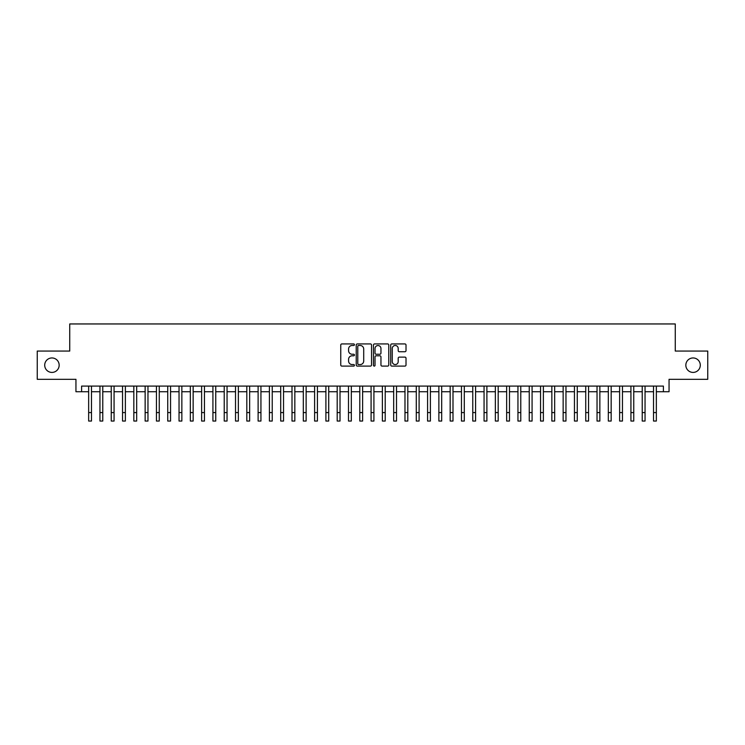 <?xml version="1.0" encoding="UTF-8"?>
<svg xmlns="http://www.w3.org/2000/svg" width="745" height="745" viewBox="0 0 745 745"><rect width="100%" height="100%" fill="white"/><g stroke="black" fill="none" stroke-linecap="round" stroke-linejoin="round"><path stroke-width="1.12" d="M354.424 344.702A0.773 0.773 0 0 0 353.651 343.929L341.862 343.929A1.108 1.108 0 0 0 340.754 345.037L340.754 364.994A1.108 1.108 0 0 0 341.862 366.102L353.651 366.102A0.773 0.773 0 0 0 354.424 365.329A0.773 0.773 0 0 0 353.651 364.556L352.124 364.556A3.548 3.548 0 0 1 348.576 361.008L348.576 359.341A3.548 3.548 0 0 1 352.124 355.793L353.651 355.793A0.773 0.773 0 0 0 354.424 355.02A0.773 0.773 0 0 0 353.651 354.238L352.124 354.238A3.548 3.548 0 0 1 348.576 350.69L348.576 349.033A3.548 3.548 0 0 1 352.124 345.484L353.651 345.484A0.773 0.773 0 0 0 354.424 344.702M685.838 365.18A7.226 7.226 0 0 0 693.064 372.416A7.226 7.226 0 0 0 700.291 365.18A7.226 7.226 0 0 0 693.064 357.954A7.226 7.226 0 0 0 685.838 365.18M44.709 365.18A7.226 7.226 0 0 0 51.936 372.416A7.226 7.226 0 0 0 59.162 365.18A7.226 7.226 0 0 0 51.936 357.954A7.226 7.226 0 0 0 44.709 365.18M404.908 351.742A1.108 1.108 0 0 0 406.016 350.634L406.016 345.037A1.108 1.108 0 0 0 404.908 343.929L391.823 343.929A1.108 1.108 0 0 0 390.715 345.037L390.715 364.994A1.108 1.108 0 0 0 391.823 366.102L404.908 366.102A1.108 1.108 0 0 0 406.016 364.994L406.016 358.233A1.108 1.108 0 0 0 404.908 357.125L399.311 357.125A1.108 1.108 0 0 0 398.203 358.233L398.203 361.586A2.971 2.971 0 0 1 395.232 364.556A2.971 2.971 0 0 1 392.27 361.586L392.27 348.446A2.971 2.971 0 0 1 395.232 345.484A2.971 2.971 0 0 1 398.203 348.446L398.203 350.634A1.108 1.108 0 0 0 399.311 351.742L404.908 351.742M81.596 391.73L81.596 386.087L663.404 386.087L663.404 391.73L669.057 391.73L669.057 379.307L707.75 379.307L707.75 351.063L675.268 351.063L675.268 323.954L69.732 323.954L69.732 351.063L37.25 351.063L37.25 379.307L75.943 379.307L75.943 391.73L88.655 391.73M371.531 345.037A1.108 1.108 0 0 0 370.423 343.929L357.339 343.929A1.108 1.108 0 0 0 356.231 345.037L356.231 364.994A1.108 1.108 0 0 0 357.339 366.102L370.423 366.102A1.108 1.108 0 0 0 371.531 364.994L371.531 345.037M374.577 343.929L387.661 343.929A1.108 1.108 0 0 1 388.769 345.037L388.769 364.994A1.108 1.108 0 0 1 387.661 366.102L382.064 366.102A1.108 1.108 0 0 1 380.956 364.994L380.956 356.902A1.108 1.108 0 0 0 379.848 355.793L376.132 355.793A1.108 1.108 0 0 0 375.024 356.902L375.024 365.329A0.773 0.773 0 0 1 374.251 366.102A0.773 0.773 0 0 1 373.469 365.329L373.469 345.037A1.108 1.108 0 0 1 374.577 343.929M91.477 391.73L99.951 391.73M102.773 391.73L111.247 391.73M114.069 391.73L122.543 391.73M125.374 391.73L133.839 391.73M136.67 391.73L145.145 391.73M147.966 391.73L156.441 391.73M159.262 391.73L167.737 391.73M170.558 391.73L179.033 391.73M181.855 391.73L190.329 391.73M193.151 391.73L201.625 391.73M204.456 391.73L212.921 391.73M215.752 391.73L224.226 391.73M227.048 391.73L235.522 391.73M238.344 391.73L246.819 391.73M249.64 391.73L258.115 391.73M260.936 391.73L269.411 391.73M272.232 391.73L280.707 391.73M283.538 391.73L292.003 391.73M294.834 391.73L303.308 391.73M306.13 391.73L314.604 391.73M317.426 391.73L325.9 391.73M328.722 391.73L337.196 391.73M340.018 391.73L348.492 391.73M351.314 391.73L359.788 391.73M362.619 391.73L371.085 391.73M373.916 391.73L382.381 391.73M385.212 391.73L393.686 391.73M396.508 391.73L404.982 391.73M407.804 391.73L416.278 391.73M419.1 391.73L427.574 391.73M430.396 391.73L438.87 391.73M441.692 391.73L450.166 391.73M452.997 391.73L461.462 391.73M464.293 391.73L472.768 391.73M475.589 391.73L484.064 391.73M486.885 391.73L495.36 391.73M498.182 391.73L506.656 391.73M509.478 391.73L517.952 391.73M520.774 391.73L529.248 391.73M532.079 391.73L540.544 391.73M543.375 391.73L551.849 391.73M554.671 391.73L563.146 391.73M565.967 391.73L574.442 391.73M577.263 391.73L585.738 391.73M588.559 391.73L597.034 391.73M599.855 391.73L608.33 391.73M611.161 391.73L619.626 391.73M622.457 391.73L630.931 391.73M633.753 391.73L642.227 391.73M645.049 391.73L653.523 391.73M656.345 391.73L663.404 391.73M358.559 345.484A0.773 0.773 0 0 0 357.777 346.257L357.777 363.774A0.773 0.773 0 0 0 358.559 364.556L360.161 364.556A3.548 3.548 0 0 0 363.709 361.008L363.709 349.033A3.548 3.548 0 0 0 360.161 345.484L358.559 345.484M380.956 348.502A2.971 2.971 0 0 0 377.985 345.54A2.971 2.971 0 0 0 375.024 348.502L375.024 353.13A1.108 1.108 0 0 0 376.132 354.238L379.848 354.238A1.108 1.108 0 0 0 380.956 353.13L380.956 348.502M88.655 412.581L91.477 412.581L91.477 421.046L88.655 421.046L88.655 386.087M91.477 412.581L91.477 386.087M99.951 421.046L102.773 421.046L99.951 421.046L99.951 386.087M102.773 421.046L102.773 386.087M111.247 421.046L114.069 421.046L111.247 421.046L111.247 386.087M114.069 421.046L114.069 386.087M122.543 421.046L125.374 421.046L122.543 421.046L122.543 386.087M125.374 421.046L125.374 386.087M133.839 421.046L136.67 421.046L133.839 421.046L133.839 386.087M136.67 421.046L136.67 386.087M145.145 421.046L147.966 421.046L145.145 421.046L145.145 386.087M147.966 421.046L147.966 386.087M156.441 421.046L159.262 421.046L156.441 421.046L156.441 386.087M159.262 421.046L159.262 386.087M167.737 421.046L170.558 421.046L167.737 421.046L167.737 386.087M170.558 421.046L170.558 386.087M179.033 421.046L181.855 421.046L179.033 421.046L179.033 386.087M181.855 421.046L181.855 386.087M190.329 421.046L193.151 421.046L190.329 421.046L190.329 386.087M193.151 421.046L193.151 386.087M201.625 421.046L204.456 421.046L201.625 421.046L201.625 386.087M204.456 421.046L204.456 386.087M212.921 421.046L215.752 421.046L212.921 421.046L212.921 386.087M215.752 421.046L215.752 386.087M224.226 421.046L227.048 421.046L224.226 421.046L224.226 386.087M227.048 421.046L227.048 386.087M235.522 421.046L238.344 421.046L235.522 421.046L235.522 386.087M238.344 421.046L238.344 386.087M246.819 421.046L249.64 421.046L246.819 421.046L246.819 386.087M249.64 421.046L249.64 386.087M258.115 421.046L260.936 421.046L258.115 421.046L258.115 386.087M260.936 421.046L260.936 386.087M269.411 421.046L272.232 421.046L269.411 421.046L269.411 386.087M272.232 421.046L272.232 386.087M280.707 421.046L283.538 421.046L280.707 421.046L280.707 386.087M283.538 421.046L283.538 386.087M292.003 421.046L294.834 421.046L292.003 421.046L292.003 386.087M294.834 421.046L294.834 386.087M303.308 421.046L306.13 421.046L303.308 421.046L303.308 386.087M306.13 421.046L306.13 386.087M314.604 421.046L317.426 421.046L314.604 421.046L314.604 386.087M317.426 421.046L317.426 386.087M325.9 421.046L328.722 421.046L325.9 421.046L325.9 386.087M328.722 421.046L328.722 386.087M337.196 421.046L340.018 421.046L337.196 421.046L337.196 386.087M340.018 421.046L340.018 386.087M348.492 421.046L351.314 421.046L348.492 421.046L348.492 386.087M351.314 421.046L351.314 386.087M359.788 421.046L362.619 421.046L359.788 421.046L359.788 386.087M362.619 421.046L362.619 386.087M371.085 421.046L373.916 421.046L371.085 421.046L371.085 386.087M373.916 421.046L373.916 386.087M382.381 421.046L385.212 421.046L382.381 421.046L382.381 386.087M385.212 421.046L385.212 386.087M393.686 421.046L396.508 421.046L393.686 421.046L393.686 386.087M396.508 421.046L396.508 386.087M404.982 421.046L407.804 421.046L404.982 421.046L404.982 386.087M407.804 421.046L407.804 386.087M416.278 421.046L419.1 421.046L416.278 421.046L416.278 386.087M419.1 421.046L419.1 386.087M427.574 421.046L430.396 421.046L427.574 421.046L427.574 386.087M430.396 421.046L430.396 386.087M438.87 421.046L441.692 421.046L438.87 421.046L438.87 386.087M441.692 421.046L441.692 386.087M450.166 421.046L452.997 421.046L450.166 421.046L450.166 386.087M452.997 421.046L452.997 386.087M461.462 421.046L464.293 421.046L461.462 421.046L461.462 386.087M464.293 421.046L464.293 386.087M472.768 421.046L475.589 421.046L472.768 421.046L472.768 386.087M475.589 421.046L475.589 386.087M484.064 421.046L486.885 421.046L484.064 421.046L484.064 386.087M486.885 421.046L486.885 386.087M495.36 421.046L498.182 421.046L495.36 421.046L495.36 386.087M498.182 421.046L498.182 386.087M506.656 421.046L509.478 421.046L506.656 421.046L506.656 386.087M509.478 421.046L509.478 386.087M517.952 421.046L520.774 421.046L517.952 421.046L517.952 386.087M520.774 421.046L520.774 386.087M529.248 421.046L532.079 421.046L529.248 421.046L529.248 386.087M532.079 421.046L532.079 386.087M540.544 421.046L543.375 421.046L540.544 421.046L540.544 386.087M543.375 421.046L543.375 386.087M551.849 421.046L554.671 421.046L551.849 421.046L551.849 386.087M554.671 421.046L554.671 386.087M563.146 421.046L565.967 421.046L563.146 421.046L563.146 386.087M565.967 421.046L565.967 386.087M574.442 421.046L577.263 421.046L574.442 421.046L574.442 386.087M577.263 421.046L577.263 386.087M585.738 421.046L588.559 421.046L585.738 421.046L585.738 386.087M588.559 421.046L588.559 386.087M597.034 421.046L599.855 421.046L597.034 421.046L597.034 386.087M599.855 421.046L599.855 386.087M608.33 421.046L611.161 421.046L608.33 421.046L608.33 386.087M611.161 421.046L611.161 386.087M619.626 421.046L622.457 421.046L619.626 421.046L619.626 386.087M622.457 421.046L622.457 386.087M630.931 421.046L633.753 421.046L630.931 421.046L630.931 386.087M633.753 421.046L633.753 386.087M642.227 421.046L645.049 421.046L642.227 421.046L642.227 386.087M645.049 421.046L645.049 386.087M653.523 421.046L656.345 421.046L653.523 421.046L653.523 386.087M656.345 421.046L656.345 386.087M99.951 412.581L102.773 412.581M111.247 412.581L114.069 412.581M122.543 412.581L125.374 412.581M133.839 412.581L136.67 412.581M145.145 412.581L147.966 412.581M156.441 412.581L159.262 412.581M167.737 412.581L170.558 412.581M179.033 412.581L181.855 412.581M190.329 412.581L193.151 412.581M201.625 412.581L204.456 412.581M212.921 412.581L215.752 412.581M224.226 412.581L227.048 412.581M235.522 412.581L238.344 412.581M246.819 412.581L249.64 412.581M258.115 412.581L260.936 412.581M269.411 412.581L272.232 412.581M280.707 412.581L283.538 412.581M292.003 412.581L294.834 412.581M303.308 412.581L306.13 412.581M314.604 412.581L317.426 412.581M325.9 412.581L328.722 412.581M337.196 412.581L340.018 412.581M348.492 412.581L351.314 412.581M359.788 412.581L362.619 412.581M371.085 412.581L373.916 412.581M382.381 412.581L385.212 412.581M393.686 412.581L396.508 412.581M404.982 412.581L407.804 412.581M416.278 412.581L419.1 412.581M427.574 412.581L430.396 412.581M438.87 412.581L441.692 412.581M450.166 412.581L452.997 412.581M461.462 412.581L464.293 412.581M472.768 412.581L475.589 412.581M484.064 412.581L486.885 412.581M495.36 412.581L498.182 412.581M506.656 412.581L509.478 412.581M517.952 412.581L520.774 412.581M529.248 412.581L532.079 412.581M540.544 412.581L543.375 412.581M551.849 412.581L554.671 412.581M563.146 412.581L565.967 412.581M574.442 412.581L577.263 412.581M585.738 412.581L588.559 412.581M597.034 412.581L599.855 412.581M608.33 412.581L611.161 412.581M619.626 412.581L622.457 412.581M630.931 412.581L633.753 412.581M642.227 412.581L645.049 412.581M653.523 412.581L656.345 412.581"/></g></svg>
